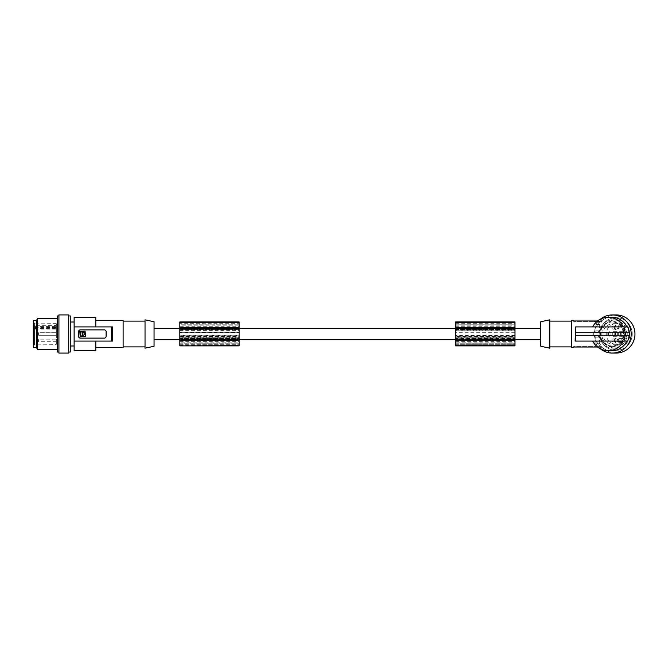 <?xml version="1.0" encoding="UTF-8"?>
<svg xmlns="http://www.w3.org/2000/svg" width="668" height="668" viewBox="0 0 668 668"><rect width="100%" height="100%" fill="white"/><g stroke="black" fill="none" stroke-linecap="round" stroke-linejoin="round"><path stroke-width="0.5" stroke-dasharray="3.34 2.5" d="M179.834 344.312L239.127 344.312L239.127 343.769L239.127 344.312L179.834 344.312L179.834 343.769L179.834 344.312M239.127 340.772L239.127 339.453L179.834 339.453L179.834 340.772L239.127 340.772L239.127 343.769L239.127 336.497L179.834 336.497L179.834 342.826L239.127 342.826M179.834 340.772L179.834 342.826M179.834 337.791L179.834 329.441L239.127 329.441L239.127 338.559L239.127 329.441L179.834 329.441L179.834 338.559L179.834 337.791L239.127 337.791M179.834 323.679L179.834 324.222L179.834 323.679L239.127 323.679L239.127 324.222L239.127 323.679M179.834 328.556L179.834 324.222L239.127 324.222L179.834 324.222L179.834 334L179.834 328.556L239.127 328.556L239.127 332.313L239.127 326.243L179.834 326.243L179.834 321.951M179.834 339.453L179.834 336.497M179.834 345.882L179.834 326.243M239.127 326.243L239.127 321.951M179.834 327.629L239.127 327.629M179.834 332.079L239.127 332.079L239.127 332.798L179.834 332.798M239.127 345.882L239.127 332.322L179.834 332.313L239.127 332.322L239.127 336.497M179.834 336.213L239.127 336.213M239.127 339.453L239.127 335.687L179.834 335.687M239.127 328.556L239.127 324.222L239.127 325.149L179.834 325.149M239.127 335.202L179.834 335.202M239.127 335.687L239.127 332.798M239.127 332.079L239.127 325.149M179.834 330.819L239.127 330.819M179.834 338.559L239.127 338.559L179.834 338.559M179.834 340.371L239.127 340.371M179.834 337.181L239.127 337.181M74.131 350.758L74.131 341.089L112.491 341.089L112.491 326.911L111.456 326.911L111.456 341.089L112.491 341.089L95.791 341.089L95.791 350.758M95.791 317.242L95.791 326.911L74.131 326.911L74.131 341.089L111.456 341.089M514.986 325.149L514.986 323.679L514.986 324.222L455.693 324.222L455.693 323.679L455.693 324.222L514.986 324.222L514.986 332.313L514.986 325.149L455.693 325.149L455.693 335.202L514.986 335.202L514.986 336.497L455.693 336.497L455.693 342.826L514.986 342.826L514.986 336.497M540.763 346.258L540.763 321.742M514.986 335.687L455.693 335.687L455.693 339.453L514.986 339.453L514.986 335.202M455.693 335.687L455.693 321.951M154.058 334L154.058 339.67L154.058 334M154.058 321.742L154.058 346.258M145.031 321.108L145.031 346.892L145.031 321.108M145.031 319.822L145.031 348.178M123.121 321.108L123.121 346.892L123.121 321.108M123.121 347.661L123.121 320.339M105.636 337.824A1.286 1.286 0 0 1 104.809 338.125L79.809 338.125A1.286 1.286 0 0 1 79.692 338.117M79.308 338.025A1.286 1.286 0 0 1 78.515 336.839L78.515 331.161A1.286 1.286 0 0 1 78.607 330.693M105.31 329.975A1.286 1.286 0 0 1 106.103 331.161L106.103 336.839A1.286 1.286 0 0 1 106.012 337.307M106.003 337.323A1.286 1.286 0 0 1 105.653 337.808M78.983 330.176A1.286 1.286 0 0 1 79.809 329.875L104.809 329.875A1.286 1.286 0 0 1 104.926 329.883M79.809 336.463L80.193 331.161L85.471 331.537L85.087 336.839L79.809 336.463M82.957 333.591C82.03 333.591 82.03 333.591 82.957 333.591M82.907 334.317L83.041 335.361C85.37 334.167 85.362 332.973 83.024 331.796L82.907 334.317M80.436 335.929L82.323 335.929L82.039 331.796L80.436 332.071L80.436 335.929M95.791 326.911L95.791 320.339L95.791 326.911L112.491 326.911L74.131 326.911L111.456 326.911M74.131 345.991L74.131 322.009L74.131 345.991M74.131 317.242L74.131 326.911M70.265 345.991L70.265 322.009L70.265 345.991M70.265 352.044L70.265 315.956M68.721 334L68.721 315.956L68.721 334M68.721 314.92L68.721 353.08M58.926 334L58.926 352.044L58.926 334M58.926 314.92L58.926 353.08M57.373 352.044L57.373 315.956M37.567 349.473L37.567 318.527M36.748 348.053L36.748 319.947M36.748 334L36.748 320.59L36.748 334M33.4 320.59L33.4 347.41M33.4 345.991L33.4 322.009L33.4 345.991L34.502 344.888L34.502 323.112L33.4 322.009M34.502 329.074L34.502 325.283L56.346 325.416L56.346 323.304L56.346 334L56.346 327.604L56.346 329.074L34.502 329.074L34.502 327.47L56.346 327.604M34.502 326.435L56.346 326.435L56.346 325.416M56.346 326.435L56.346 329.074M56.346 339.16L56.346 341.732L56.346 339.16L38.56 339.16L38.56 341.732L38.56 339.16M56.346 334L56.346 344.696L56.346 334M56.346 332.714L56.346 335.286L56.346 332.714L56.346 335.286L56.346 332.714L38.56 332.714L38.56 335.286L38.56 332.714L38.56 335.286L38.56 332.714L56.346 332.714M56.346 341.732L38.56 341.732M56.346 335.286L38.56 335.286L56.346 335.286M74.131 341.089L95.791 341.089M106.103 334L106.103 331.161L104.809 329.875L79.809 329.875L104.809 329.875A1.286 1.286 0 0 1 106.103 331.161L106.103 336.839A1.286 1.286 0 0 1 104.993 338.117L106.103 336.839L106.103 334M79.809 329.875L78.515 331.161A1.286 1.286 0 0 1 79.809 329.875M78.515 334L78.515 331.161L78.515 334M79.809 338.125L104.993 338.117A1.286 1.286 0 0 1 104.809 338.125L79.809 338.125A1.286 1.286 0 0 1 78.515 336.839L79.809 338.125M514.986 339.453L514.986 342.826M514.986 334L514.986 332.313L514.986 334M514.986 338.217L514.986 329.441L514.986 338.217L455.693 338.217L514.986 338.559L455.693 338.559L455.693 337.791L514.986 337.791M514.986 345.882L514.986 326.243L455.693 326.243M514.986 321.951L514.986 326.243M514.986 330.819L455.693 330.819L455.693 329.441L455.693 337.791M455.693 330.819L455.693 337.181L514.986 337.181M455.693 337.181L455.693 338.217M455.693 345.882L455.693 325.149M455.693 339.453L455.693 342.826M455.693 336.497L455.693 335.202M455.693 344.312L514.986 344.312L455.693 344.312M455.693 340.772L514.986 340.772M514.986 332.313L455.693 332.313M455.693 323.679L514.986 323.679M455.693 327.629L514.986 327.629M455.693 336.213L514.986 336.213M455.693 340.371L514.986 340.371M455.693 329.441L514.986 329.441L455.693 329.441M455.693 328.556L514.986 328.556M540.763 334L540.763 328.33L540.763 334M549.789 348.178L549.789 319.822M571.699 320.339L571.699 347.661M627.644 341.089L592.608 341.089L598.486 347.026L597.476 347.026M595.413 341.089L594.453 335.286A17.535 17.36 -90 0 0 595.889 341.089L575.123 341.089L575.674 335.286L575.123 326.911L575.123 341.089L596.023 341.089L599.647 347.026L573.762 347.026L573.762 347.661M601.35 319.12L601.35 321.759L573.762 321.759L601.35 321.759L601.35 319.12A16.925 16.758 180 0 0 598.486 320.974L592.608 326.911L627.644 326.911M573.762 320.339L573.762 321.759L573.762 320.974L599.647 320.974A16.925 16.758 0 0 1 601.35 319.772M611.763 317.242A16.758 16.591 -90 0 0 596.733 326.911L592.741 326.911M599.647 320.974L596.023 326.911M601.35 348.228L601.35 346.241L573.762 346.241L573.762 347.026L573.762 346.241L601.35 346.241L601.35 348.228A16.925 16.758 0 0 1 599.647 347.026M598.486 347.026A16.925 16.758 180 0 0 601.35 348.88M629.59 332.714L594.453 332.714A17.535 17.36 90 0 1 595.889 326.911L596.733 326.911M611.763 350.758A16.758 16.591 90 0 1 596.733 341.089L596.023 341.089M629.59 335.286L594.186 335.286M595.889 341.089L596.733 341.089M575.674 335.286L593.735 335.286L593.735 332.714L575.674 332.714M593.735 335.286L593.944 335.286A18.044 17.869 90 0 1 593.944 332.714L594.453 332.714M594.453 335.286L593.944 335.286M623.636 334A11.991 11.874 -90 0 0 611.763 322.009A11.991 11.874 -90 0 0 599.897 334A11.991 11.874 -90 0 0 611.763 345.991A11.991 11.874 -90 0 0 623.636 334M612.289 322.009A11.991 11.874 -90 0 0 600.423 334A11.991 11.874 -90 0 0 612.289 345.991A11.991 11.874 -90 0 0 624.163 334A11.991 11.874 -90 0 0 612.289 322.009L611.763 322.009M612.305 346.634A12.634 12.508 90 0 1 599.797 334A12.634 12.508 90 0 1 612.305 321.366A12.634 12.508 90 0 1 624.814 334A12.634 12.508 90 0 1 612.305 346.634M600.624 348.997A19.08 18.896 90 0 1 595.914 343.486L595.689 337.123L593.986 335.72L593.919 334L593.986 332.28L595.689 330.877L595.914 324.514A19.08 18.896 90 0 1 600.624 319.003M616.071 353.08A19.08 18.896 90 0 1 599.68 343.486L595.914 343.486M599.897 334A16.333 16.174 90 0 1 616.071 317.667A16.333 16.174 90 0 1 632.245 334A16.333 16.174 90 0 1 616.071 350.333A16.333 16.174 90 0 1 599.897 334A16.333 16.174 90 0 1 616.063 317.667A16.333 16.174 90 0 1 632.237 334A16.333 16.174 90 0 1 616.063 350.333A16.333 16.174 90 0 1 599.889 334M599.68 343.486L599.455 337.123L597.751 335.72L597.693 334L597.751 332.28L599.455 330.877L599.68 324.514A19.08 18.896 90 0 1 616.071 314.92M601.851 334A14.178 14.045 90 0 1 615.888 319.822A14.178 14.045 90 0 1 629.932 334A14.178 14.045 90 0 1 615.888 348.178A14.178 14.045 90 0 1 601.851 334M627.244 334A14.178 14.045 -90 0 0 613.199 319.822A14.178 14.045 -90 0 0 599.163 334A14.178 14.045 -90 0 0 613.199 348.178A14.178 14.045 -90 0 0 627.244 334M618.259 339.102A1.804 1.787 90 0 1 620.781 339.102L621.574 339.903A10.312 10.212 -90 0 0 613.199 323.688A10.312 10.212 -90 0 0 602.987 334A10.312 10.212 -90 0 0 619.044 342.459L618.259 341.657A1.804 1.787 90 0 1 618.259 339.102M614.134 340.446A2.321 2.296 90 0 1 616.43 338.125A2.321 2.296 90 0 1 618.727 340.446A2.321 2.296 90 0 1 616.43 342.767A2.321 2.296 90 0 1 614.134 340.446M607.746 334A2.321 2.296 90 0 1 610.051 331.679A2.321 2.296 90 0 1 612.347 334A2.321 2.296 90 0 1 610.051 336.321A2.321 2.296 90 0 1 607.746 334M625.106 334A2.321 2.296 -90 0 0 622.81 331.679A2.321 2.296 -90 0 0 620.514 334A2.321 2.296 -90 0 0 622.81 336.321A2.321 2.296 -90 0 0 625.106 334M614.134 327.554A2.321 2.296 90 0 1 616.43 325.232A2.321 2.296 90 0 1 618.727 327.554A2.321 2.296 90 0 1 616.43 329.875A2.321 2.296 90 0 1 614.134 327.554M618.727 334A2.321 2.296 -90 0 0 616.43 331.679A2.321 2.296 -90 0 0 614.134 334A2.321 2.296 -90 0 0 616.43 336.321A2.321 2.296 -90 0 0 618.727 334M618.259 341.657L621.482 341.657A1.804 1.787 90 0 1 622.751 338.576A1.804 1.787 90 0 1 624.012 339.102L624.805 339.903A10.312 10.212 -90 0 0 616.43 323.688A10.312 10.212 -90 0 0 606.218 334A10.312 10.212 -90 0 0 622.275 342.459L619.044 342.459M621.482 341.657L622.275 342.459M617.85 340.446A1.545 1.528 -90 0 0 616.322 338.901A1.545 1.528 -90 0 0 614.794 340.446A1.545 1.528 -90 0 0 616.322 341.991A1.545 1.528 -90 0 0 617.85 340.446M614.735 340.446A1.545 1.528 -90 0 0 613.199 338.901A1.545 1.528 -90 0 0 611.671 340.446A1.545 1.528 -90 0 0 613.199 341.991A1.545 1.528 -90 0 0 614.735 340.446M608.406 334A1.545 1.528 90 0 1 609.942 332.455A1.545 1.528 90 0 1 611.47 334A1.545 1.528 90 0 1 609.942 335.545A1.545 1.528 90 0 1 608.406 334M608.348 334A1.545 1.528 -90 0 0 606.82 332.455A1.545 1.528 -90 0 0 605.283 334A1.545 1.528 -90 0 0 606.82 335.545A1.545 1.528 -90 0 0 608.348 334M621.883 334A2.321 2.296 -90 0 0 619.587 331.679A2.321 2.296 -90 0 0 617.282 334A2.321 2.296 -90 0 0 619.587 336.321A2.321 2.296 -90 0 0 621.883 334M614.794 327.554A1.545 1.528 90 0 1 616.322 326.009A1.545 1.528 90 0 1 617.85 327.554A1.545 1.528 90 0 1 616.322 329.099A1.545 1.528 90 0 1 614.794 327.554M614.735 327.554A1.545 1.528 -90 0 0 613.199 326.009A1.545 1.528 -90 0 0 611.671 327.554A1.545 1.528 -90 0 0 613.199 329.099A1.545 1.528 -90 0 0 614.735 327.554M615.495 334A2.321 2.296 -90 0 0 613.199 331.679A2.321 2.296 -90 0 0 610.903 334A2.321 2.296 -90 0 0 613.199 336.321A2.321 2.296 -90 0 0 615.495 334M624.805 339.903L621.574 339.903M595.689 337.123L599.455 337.123M593.986 335.72L597.751 335.72M597.693 334L593.919 334M597.751 332.28L593.986 332.28M595.689 330.877L599.455 330.877M599.68 324.514L595.914 324.514M575.54 326.911L595.889 326.911M595.413 326.911L594.186 332.714M598.486 320.974L597.476 320.974M599.672 321.759L594.395 321.759L594.787 321.241L599.672 321.241L594.395 321.241L594.787 321.759L599.672 321.759L600.064 321.241L599.672 321.759M600.064 321.759L600.064 321.241L600.064 321.759M594.395 321.759L594.395 321.241L594.395 321.759M596.916 321.241L597.76 321.241L596.916 321.241L596.916 321.759L597.76 321.759L596.916 321.759M596.967 321.241L597.125 321.759L596.967 321.241M596.833 321.241L597.125 321.759L596.833 321.241M599.43 321.241L599.43 321.759L599.43 321.241M599.146 321.241L597.543 321.241L599.146 321.241L599.146 321.759L599.146 321.241M597.71 321.241L597.543 321.759L597.71 321.241M597.125 321.759L597.125 321.241L597.125 321.759M597.835 321.759L599.146 321.759L597.543 321.759L597.835 321.241L597.835 321.759M597.543 321.759L597.543 321.241L597.543 321.759M56.346 323.304L34.502 323.112L34.502 344.888L56.346 344.696M179.834 343.769L239.127 343.769L179.834 343.769M179.834 330.209L239.127 330.209M239.127 322.535L179.834 322.535M179.834 341.624L239.127 341.624M179.834 329.783L239.127 329.783M179.834 338.217L239.127 338.217M179.834 345.465L239.127 345.465M34.502 328.623L56.346 328.623M455.693 330.209L514.986 330.209M455.693 343.769L514.986 343.769L455.693 343.769M514.986 322.535L455.693 322.535M455.693 341.624L514.986 341.624M455.693 345.465L514.986 345.465M455.693 329.783L514.986 329.783M620.781 339.102L624.012 339.102M514.986 339.67L455.693 339.67M239.127 339.67L179.834 339.67M615.888 319.822L613.199 319.822M616.322 338.901L613.199 338.901M609.942 332.455L606.82 332.455M622.81 331.679L619.587 331.679M616.322 326.009L613.199 326.009M616.43 331.679L613.199 331.679M616.43 344.312L613.199 344.312M597.76 321.241L597.76 321.759M595.029 321.241L595.029 321.759M596.499 321.759L596.499 321.241M598.177 321.759L598.177 321.241M616.322 329.099L613.199 329.099M609.942 335.545L606.82 335.545M615.888 348.178L613.199 348.178M619.52 338.576L622.751 338.576M514.986 328.33L455.693 328.33M239.127 328.33L179.834 328.33M616.322 341.991L613.199 341.991M622.81 336.321L619.587 336.321M616.43 336.321L613.199 336.321M612.289 345.991L611.763 345.991M616.43 323.688L613.199 323.688"/><path stroke-width="1" d="M179.834 322.377L239.127 322.377L239.127 321.951L179.834 321.951L179.834 339.837L239.127 339.837L239.127 345.882L179.834 345.882L239.127 345.623M179.834 339.837L179.834 345.623M179.834 328.589L239.127 328.589L239.127 339.837M179.834 328.163L239.127 328.163L239.127 328.589M179.834 327.629L239.127 327.629L239.127 328.163M154.058 339.67L455.693 339.67L455.693 345.882L514.986 345.882L514.986 321.951L455.693 321.951L455.693 339.661L540.763 339.67M239.127 322.377L239.127 327.629M179.834 340.371L239.127 340.371M95.791 341.089L95.791 350.758L74.131 350.758L74.131 341.089L111.456 341.089L111.456 326.911L112.491 326.911L112.491 341.089L111.456 341.089M154.058 346.258L154.058 321.742L145.031 319.822L145.031 348.178L154.058 346.258M123.121 321.108L145.031 321.108M123.121 346.892L145.031 346.892M95.791 320.339L123.121 320.339L123.121 347.661L95.791 347.661M111.456 326.911L74.131 326.911L74.131 341.089M106.103 336.839L106.103 331.161L104.809 329.875L79.809 329.875L78.515 331.161L78.515 336.839L79.809 338.125L104.809 338.125L106.103 336.839M79.809 331.537L80.193 336.839L85.471 336.463L85.087 331.161L79.809 331.537M82.957 333.591C82.03 333.591 82.03 333.591 82.957 333.591M82.74 335.085L83.024 331.796C85.362 332.973 85.37 334.167 83.041 335.361L82.74 335.085M80.436 335.929L82.323 335.929L82.039 331.796L80.436 332.071L80.436 335.929M74.131 326.911L74.131 317.242L95.791 317.242L95.791 326.911M74.131 322.009L70.265 322.009M74.131 345.991L70.265 345.991M68.721 315.956L70.265 315.956L70.265 352.044L68.721 352.044M68.721 353.08L68.721 314.92L58.926 314.92L58.926 353.08L68.721 353.08M58.926 315.956L57.373 315.956L57.373 352.044L58.926 352.044M37.567 349.473L36.748 348.053L36.748 319.947L37.567 318.527L37.567 349.473L57.373 349.473M36.748 347.41L33.4 347.41L33.4 320.59L36.748 320.59M455.693 345.615L514.986 345.615M455.693 327.629L514.986 327.629M455.693 328.163L514.986 328.163M455.693 340.371L514.986 340.371M455.693 328.589L514.986 328.589M455.693 339.837L514.986 339.837M540.763 321.742L540.763 346.258L549.789 348.178L549.789 319.822L540.763 321.742M597.476 347.026L573.762 347.026L573.762 347.661L571.699 347.661L571.699 320.339L573.762 320.339L573.762 320.974L597.476 320.974M623.277 341.089C620.23 347.235 615.211 350.458 608.231 350.758C601.233 350.458 596.023 347.235 592.608 341.089L575.54 341.089L575.54 326.911L575.123 341.089L627.644 341.089A17.535 17.36 -90 0 0 629.081 335.286M626.801 326.911A16.758 16.591 -90 0 0 611.763 317.242L608.231 317.242C615.211 317.542 620.23 320.765 623.277 326.911M592.608 326.911C596.023 320.765 601.233 317.542 608.231 317.242M629.081 332.714A17.535 17.36 -90 0 0 627.644 326.911L575.54 326.911M624.012 326.911L625.24 332.714M626.801 341.089A16.758 16.591 90 0 1 611.763 350.758L608.231 350.758M625.24 335.286L624.012 341.089M625.691 332.714L625.691 335.286L629.59 335.286A18.044 17.869 -90 0 0 629.59 332.714L575.674 332.714M625.691 335.286L575.674 335.286M600.624 319.003A19.08 18.896 90 0 1 629.757 341.298A19.08 18.896 90 0 1 600.624 348.997M612.305 314.92L616.071 314.92A19.08 18.896 90 0 1 633.523 341.298A19.08 18.896 90 0 1 616.071 353.08L612.305 353.08M455.693 322.377L514.986 322.377M571.699 321.108L549.789 321.108M57.373 318.527L37.567 318.527M540.763 328.33L514.986 328.33M455.693 328.33L239.127 328.33M179.834 328.33L154.058 328.33M571.699 346.892L549.789 346.892"/></g></svg>
